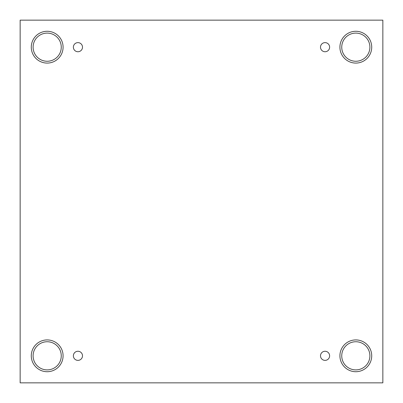 <?xml version="1.0" encoding="UTF-8"?>
<svg xmlns="http://www.w3.org/2000/svg" width="403" height="403" viewBox="0 0 403 403"><rect width="100%" height="100%" fill="white"/><g stroke="black" fill="none" stroke-linecap="round" stroke-linejoin="round"><path stroke-width="0.6" d="M382.85 20.15L20.15 20.15L20.15 382.85L382.85 382.85L382.85 20.15M77.94 360.378A4.564 4.564 0 0 1 73.991 353.537A4.564 4.564 0 0 1 81.89 353.537A4.564 4.564 0 0 1 77.94 360.378M325.06 360.378A4.564 4.564 0 0 1 321.11 353.537A4.564 4.564 0 0 1 329.009 353.537A4.564 4.564 0 0 1 325.06 360.378M325.06 51.745A4.564 4.564 0 0 1 321.11 44.899A4.564 4.564 0 0 1 329.009 44.899A4.564 4.564 0 0 1 325.06 51.745M77.94 51.745A4.564 4.564 0 0 1 73.991 44.899A4.564 4.564 0 0 1 81.89 44.899A4.564 4.564 0 0 1 77.94 51.745M355.819 371.717A15.903 15.903 0 0 1 342.046 347.87A15.903 15.903 0 0 1 369.591 347.87A15.903 15.903 0 0 1 355.819 371.717M47.181 371.717A15.903 15.903 0 0 1 33.409 347.87A15.903 15.903 0 0 1 60.954 347.87A15.903 15.903 0 0 1 47.181 371.717M47.181 63.085A15.903 15.903 0 0 1 33.409 39.232A15.903 15.903 0 0 1 60.954 39.232A15.903 15.903 0 0 1 47.181 63.085M355.819 63.085A15.903 15.903 0 0 1 342.046 39.232A15.903 15.903 0 0 1 369.591 39.232A15.903 15.903 0 0 1 355.819 63.085M341.744 47.181A14.075 14.075 0 0 1 362.856 34.99A14.075 14.075 0 0 1 362.856 59.372A14.075 14.075 0 0 1 341.744 47.181M33.106 47.181A14.075 14.075 0 0 1 54.219 34.99A14.075 14.075 0 0 1 54.219 59.372A14.075 14.075 0 0 1 33.106 47.181M33.106 355.819A14.075 14.075 0 0 1 54.219 343.628A14.075 14.075 0 0 1 54.219 368.01A14.075 14.075 0 0 1 33.106 355.819M341.744 355.819A14.075 14.075 0 0 1 362.856 343.628A14.075 14.075 0 0 1 362.856 368.01A14.075 14.075 0 0 1 341.744 355.819"/></g></svg>
